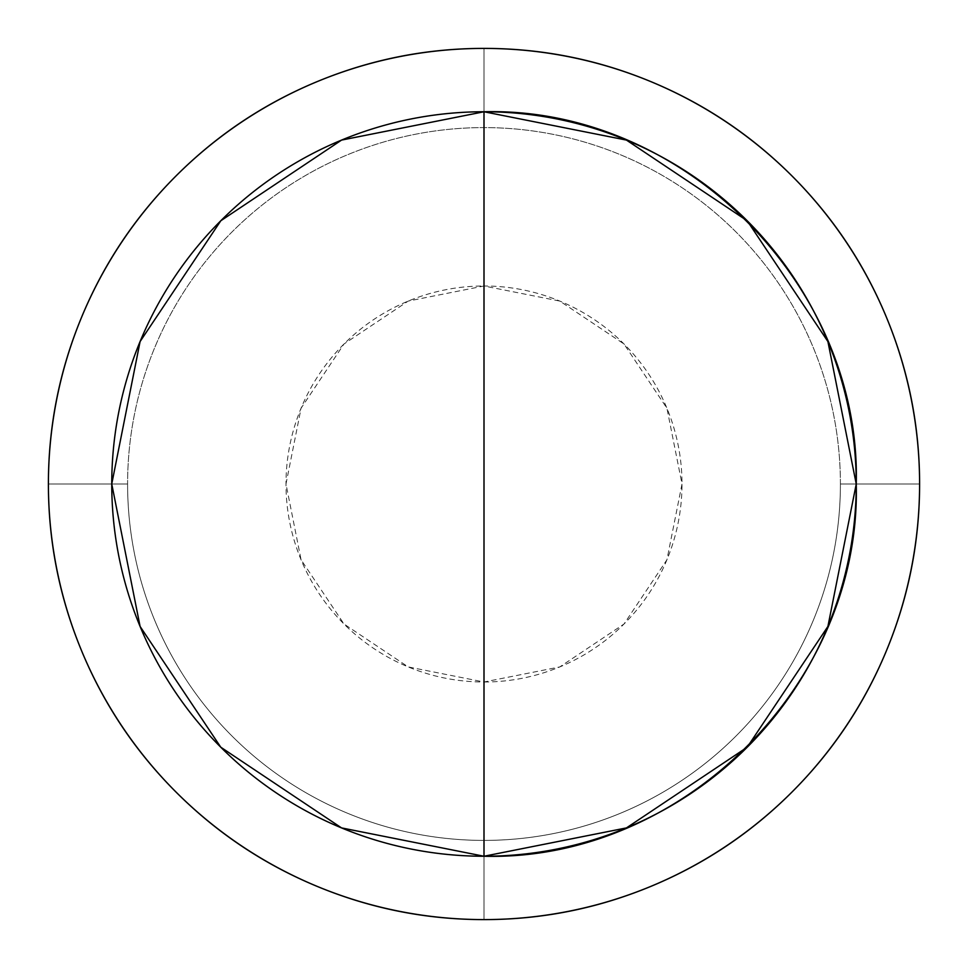 <?xml version="1.0" encoding="UTF-8"?>
<svg xmlns="http://www.w3.org/2000/svg" width="968" height="968" viewBox="0 0 968 968"><rect width="100%" height="100%" fill="white"/><g stroke="black" fill="none" stroke-linecap="round" stroke-linejoin="round"><path stroke-width="0.73" stroke-dasharray="4.84 3.63" d="M48.4 484L127.594 484A356.406 356.406 0 0 0 484 840.405A356.406 356.406 0 0 0 840.405 484L919.6 484L840.405 484A356.406 356.406 0 0 0 484 127.594A356.406 356.406 0 0 0 127.594 484L48.4 484A435.6 435.6 0 0 1 484 48.4L484 285.996A198.004 198.004 0 0 0 285.996 484A198.004 198.004 0 0 0 484 682.004L484 919.6A435.6 435.6 0 0 1 48.4 484A435.6 435.6 0 0 0 484 919.6A435.6 435.6 0 0 0 919.6 484A435.6 435.6 0 0 1 484 919.6A435.6 435.6 0 0 1 48.4 484L127.594 484A356.406 356.406 0 0 1 484 127.594A356.406 356.406 0 0 1 840.405 484L919.6 484A435.6 435.6 0 0 0 484 48.4A435.6 435.6 0 0 0 48.4 484A435.6 435.6 0 0 0 484 919.6A435.6 435.6 0 0 0 919.6 484L840.405 484A356.406 356.406 0 0 1 484 840.405A356.406 356.406 0 0 1 127.594 484L48.4 484A435.6 435.6 0 0 1 484 48.4A435.6 435.6 0 0 1 919.6 484A435.6 435.6 0 0 0 484 48.4A435.6 435.6 0 0 0 48.4 484M111.756 484A372.244 372.244 0 0 0 484 856.244A372.244 372.244 0 0 0 856.244 484A372.244 372.244 0 0 0 484 111.756A372.244 372.244 0 0 0 111.756 484L111.756 483.939M484 682.004A198.004 198.004 0 0 0 682.004 484A198.004 198.004 0 0 0 484 285.996L484 48.4A435.6 435.6 0 0 1 919.6 484A435.6 435.6 0 0 1 484 919.6L484 682.004L559.77 666.928L624.009 624.009L666.928 559.77L682.004 484L666.928 408.23L624.009 343.991L559.77 301.072L484 285.996L408.23 301.072L343.991 343.991L301.072 408.23L285.996 484L301.072 559.77L343.991 624.009L408.23 666.928L484 682.004"/><path stroke-width="1.45" d="M919.6 484A435.6 435.6 0 0 1 484 919.6A435.6 435.6 0 0 1 48.4 484A435.6 435.6 0 0 1 484 48.4A435.6 435.6 0 0 1 919.6 484A435.6 435.6 0 0 0 484 48.4A435.6 435.6 0 0 0 48.4 484C48.4 426.235 59.447 370.671 81.554 317.298C103.661 263.937 135.145 216.832 175.982 175.982C216.832 135.145 263.937 103.661 317.298 81.554C370.671 59.447 426.235 48.4 484 48.4C541.765 48.4 597.329 59.447 650.702 81.554C704.063 103.661 751.168 135.145 792.018 175.982C832.855 216.832 864.339 263.937 886.446 317.298C908.553 370.671 919.6 426.235 919.6 484A435.6 435.6 0 0 1 484 919.6A435.6 435.6 0 0 1 48.4 484A435.6 435.6 0 0 1 484 48.4A435.6 435.6 0 0 1 919.6 484C919.6 541.765 908.553 597.329 886.446 650.702C864.339 704.063 832.855 751.168 792.018 792.018C751.168 832.855 704.063 864.339 650.702 886.446C597.329 908.553 541.765 919.6 484 919.6C426.235 919.6 370.671 908.553 317.298 886.446C263.937 864.339 216.832 832.855 175.982 792.018C135.145 751.168 103.661 704.063 81.554 650.702C59.447 597.329 48.4 541.765 48.4 484A435.6 435.6 0 0 0 484 919.6A435.6 435.6 0 0 0 919.6 484M484 856.244L626.453 827.906L747.211 747.211L827.906 626.453L856.244 484A372.244 372.244 0 0 1 484 856.244A372.244 372.244 0 0 1 111.756 484A372.244 372.244 0 0 0 484 856.244L484 111.756A372.244 372.244 0 0 0 111.756 484A372.244 372.244 0 0 1 484 111.756L484 856.244C682.912 861.375 861.375 682.912 856.244 484C861.375 285.088 682.912 106.625 484 111.756A372.244 372.244 0 0 1 856.244 484L827.906 341.547L747.211 220.789L626.453 140.094L484 111.756L341.547 140.094L220.801 220.764M220.789 220.789L140.094 341.547L111.756 483.939M111.756 484L140.094 626.453L220.764 747.199M220.789 747.211L341.547 827.906L483.939 856.244"/></g></svg>
